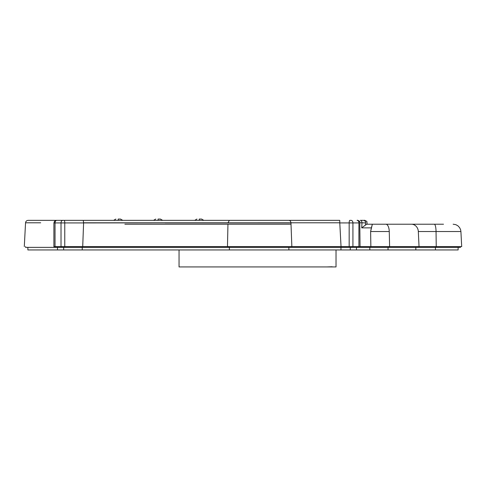 <?xml version="1.0" encoding="UTF-8"?>
<svg xmlns="http://www.w3.org/2000/svg" width="486" height="486" viewBox="0 0 486 486"><rect width="100%" height="100%" fill="white"/><g stroke="black" fill="none" stroke-linecap="round" stroke-linejoin="round"><path stroke-width="0.73" d="M288.781 220.352L56.856 220.352A2.576 1.823 90 0 0 55.033 222.928L53.903 222.928L55.033 222.928A2.576 1.823 -90 0 1 56.856 220.352L62.84 220.352A2.576 1.823 90 0 0 61.017 222.928L55.033 222.928L61.017 222.928A2.576 1.823 -90 0 1 62.84 220.352L64.091 220.352A2.576 0.68 90 0 1 64.772 222.928L61.017 222.928L64.772 222.928A2.576 0.68 -90 0 0 64.091 220.352L83.24 220.352L83.598 222.795L227.983 222.795L229.368 220.352L83.24 220.352L83.598 222.928L227.983 222.795L229.368 220.352L288.781 220.352C289.984 220.395 290.707 221.215 290.956 222.801L339.775 222.795L341.038 246.602L291.855 246.602L290.956 222.801L227.983 222.807L339.775 222.795L339.75 220.352L288.781 220.352L339.75 220.352L339.775 222.928L349.173 222.928L339.775 222.928L341.038 246.602L359.901 246.602M115.875 219.065L113.645 220.352L72.572 220.352M118.189 219.065C115.212 219.065 115.212 219.065 118.189 219.065L118.189 220.352L118.189 219.065L120.546 219.071L122.733 220.352L138.826 220.352M205.432 220.352L207.486 220.352M165.398 220.352L191.976 220.352M126.427 220.352L153.533 220.352L155.763 219.065M363.321 220.352L360.333 220.352A2.576 1.658 90 0 1 361.985 222.795A2.576 1.658 -90 0 0 360.333 220.352L363.321 220.352A2.576 2.394 -90 0 1 365.715 222.928L361.985 222.795L361.706 227.873L361.809 226.16L361.706 227.873L371.371 227.873L370.624 231.53L370.861 246.602L360.041 246.602L436.228 246.602C470.375 246.602 470.375 246.602 436.228 246.602L461.463 246.602L436.228 246.602L436.051 231.53C469.81 231.53 469.81 231.53 436.051 231.53L460.91 231.53L436.051 231.53L436.228 246.602L389.608 246.602L389.262 231.53A7.721 3.39 -90 0 0 385.872 224.216L434.277 224.216C459.525 224.216 459.525 224.216 434.277 224.216A7.721 1.774 90 0 1 436.051 231.53L418.325 231.53L419.035 246.602L418.325 231.53A7.721 6.926 -90 0 0 411.411 224.216L434.277 224.216A7.721 1.774 90 0 1 436.051 231.53L418.325 231.53A7.721 6.926 90 0 0 411.411 224.216L385.872 224.216A7.721 3.39 90 0 1 389.262 231.53L389.608 246.602L370.861 246.602L370.624 231.53L389.262 231.53L370.624 231.53L372.355 224.216L385.872 224.216L366.827 224.216L372.355 224.216L371.371 227.873L361.706 227.873L365.879 224.726L361.706 227.873L361.985 222.795L365.715 222.928A2.576 2.394 -90 0 0 363.321 220.352M357.089 220.352L357.465 220.352C356.487 219.769 360.393 221.416 359.78 221.792L360.041 246.602L358.911 246.602L358.911 222.928L358.911 246.602L352.927 246.602L352.927 222.928L352.927 246.602L349.173 246.602L349.173 222.928L358.911 222.928A2.576 1.823 -90 0 0 357.089 220.352A2.576 1.823 90 0 1 358.911 222.928L352.927 222.928A2.576 1.823 -90 0 0 351.105 220.352L349.853 220.352A2.576 0.68 90 0 0 349.173 222.928A2.576 0.68 -90 0 1 349.853 220.352L351.105 220.352A2.576 1.823 90 0 1 352.927 222.928L349.173 222.928L349.173 246.602L341.032 246.602L341.032 247.374L358.662 247.374L352.016 247.374L352.016 246.602L352.016 247.374L349.513 247.374L349.513 246.602L349.513 247.374L341.032 247.374L341.032 246.602M360.035 222.795L361.985 222.795L360.035 222.795M290.956 222.801L291.855 246.602L227.466 246.602L227.952 224.216L227.466 246.602L82.717 246.602L83.598 222.928L64.772 222.928L83.598 222.928L82.711 246.602L341.038 246.602M24.3 246.602L25.545 222.795L40.69 222.795M361.9 224.544L361.918 224.216L361.9 224.544M359.901 222.928A2.576 2.479 90 0 0 357.423 220.352M54.043 246.602L82.711 246.602L64.772 246.602L64.772 222.928L64.772 246.602L61.017 246.602L61.017 222.928L61.017 246.602L55.033 246.602L55.033 222.928L55.033 246.602L53.903 246.602L53.903 222.928L54.444 221.349L56.522 220.352L28.121 220.352C26.621 220.492 25.764 221.3 25.551 222.795M67.293 220.352L56.856 220.352M364.476 225.881L365.46 225.073M434.344 224.216L443.505 224.216M453.146 224.216L455.795 224.66L457.861 225.777L459.622 227.642L460.619 229.787L460.91 231.53L455.218 231.53M366.827 224.216L365.472 225.061L365.715 222.928L365.472 225.061L366.827 224.216L372.355 224.216M290.962 222.928L165.155 222.928M124.866 224.216L291.011 224.216M281.187 220.352L273.162 220.352M265.058 220.352L323.002 220.352M149.84 220.352L127.514 220.352M83.07 220.352L109.951 220.352M295.227 249.95L287.19 249.95M230.455 249.95L161.789 249.95M82.243 249.95L435.413 249.95C465.934 249.95 465.934 249.95 435.413 249.95L457.909 249.95L435.413 249.95L435.413 247.374L435.413 249.95L415.834 249.95L415.834 247.374L415.834 249.95L388.041 249.95L388.041 247.374L388.041 249.95L369.822 249.95L369.822 247.374L369.822 249.95L356.469 249.95L356.469 247.374L356.469 249.95L340.965 249.95L340.965 247.374L340.965 249.95L288.872 249.95L288.872 247.374L288.872 249.95L229.356 249.95L229.356 247.374L229.356 249.95L82.243 249.95L82.243 247.374L82.243 249.95L63.672 249.95L82.243 249.95M70.822 249.95L39.111 249.95L70.822 249.95M161.65 249.95L179.048 249.95L179.048 266.935L336.026 266.935L179.048 266.935L179.048 249.95M67.858 249.95L27.872 249.95L67.858 249.95M57.476 249.95L57.476 247.374L57.476 249.95L63.672 249.95L63.672 247.374L63.672 249.95L27.872 249.95L27.872 247.374M55.283 247.374L341.032 247.374L290.822 247.374L290.822 246.602L290.822 247.374L228.122 247.374L228.122 246.602L228.122 247.374L82.541 247.374L82.541 246.602L82.541 247.374L64.431 247.374L64.431 246.602L64.431 247.374L55.945 247.374L55.945 246.602L55.945 247.374L55.283 247.374M358.753 247.374L435.942 247.374C468.82 247.374 468.82 247.374 435.942 247.374L460.224 247.374L435.942 247.374L435.942 246.602L435.942 247.374L417.917 247.374L417.917 246.602L417.917 247.374L389.061 247.374L389.061 246.602L389.061 247.374L370.49 247.374L370.49 246.602L370.49 247.374L358.753 247.374L358.753 246.602M358 246.602L358 247.374L358 246.602M61.929 246.602L61.929 247.374L61.929 246.602M25.545 246.602L25.545 247.374L55.191 247.374L55.191 246.602M350.272 247.374L350.272 249.95L350.272 247.374M336.026 249.95L336.026 266.935L336.026 249.95M332.169 266.759L327.023 266.935L332.169 266.759M158.078 220.352L158.078 219.065C155.101 219.065 155.101 219.065 158.078 219.065L158.078 220.352M199.254 220.352L199.254 219.065C196.277 219.065 196.277 219.065 199.254 219.065L199.254 220.352M349.853 220.352L351.105 220.352M62.84 220.352L64.091 220.352M83.24 220.352L322.941 220.352M460.91 231.53L461.7 246.602M364.603 220.352L364.573 220.352C363.607 219.751 367.574 221.501 366.881 221.81L367.137 224.216M323.026 220.352L238.511 220.352M460.455 247.374L460.455 246.602M458.122 247.374L458.122 249.95M162.622 220.352L160.435 219.071L158.078 219.065M203.798 220.352L201.611 219.071L199.254 219.065M194.71 220.352L196.933 219.065"/></g></svg>
